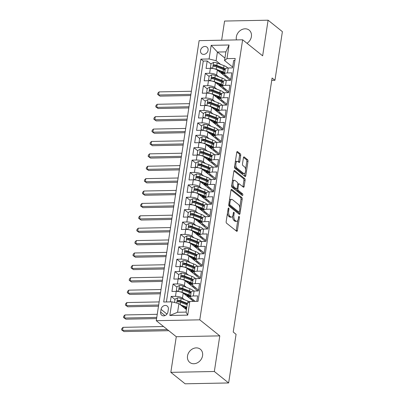 <?xml version="1.0" encoding="UTF-8"?>
<svg xmlns="http://www.w3.org/2000/svg" width="404" height="404" viewBox="0 0 404 404"><rect width="100%" height="100%" fill="white"/><g stroke="black" fill="none" stroke-linecap="round" stroke-linejoin="round"><path stroke-width="0.61" d="M228.674 208.055A0.909 0.414 88.9 0 0 228.528 207.999A0.909 0.414 88.9 0 0 228.154 208.59L226.174 221.518A1.298 0.591 88.9 0 0 226.548 223.18L236.653 231.275A1.298 0.591 88.9 0 0 236.865 231.356A1.298 0.591 88.9 0 0 237.401 230.512L239.375 217.584A0.909 0.414 88.9 0 0 239.112 216.423A0.909 0.414 88.9 0 0 238.966 216.362A0.909 0.414 88.9 0 0 238.592 216.958L238.335 218.63A4.151 1.889 88.9 0 1 236.623 221.341A4.151 1.889 88.9 0 1 235.946 221.084L235.103 220.407A4.151 1.889 88.9 0 1 233.901 215.079L234.158 213.403A0.909 0.414 88.9 0 0 233.896 212.236A0.909 0.414 88.9 0 0 233.749 212.181A0.909 0.414 88.9 0 0 233.371 212.777L233.118 214.448A4.151 1.889 88.9 0 1 231.401 217.16A4.151 1.889 88.9 0 1 230.724 216.903L229.881 216.226A4.151 1.889 88.9 0 1 228.684 210.893L228.937 209.222A0.909 0.414 88.9 0 0 228.674 208.055M246.99 43.284A8.459 7.04 -51.3 0 0 251.399 36.587A8.459 7.04 -51.3 0 0 249.162 30.133A8.459 7.04 -51.3 0 0 241.461 29.775A8.459 7.04 -51.3 0 0 236.345 36.88A8.459 7.04 -51.3 0 0 236.456 39.91M187.522 355.959A8.459 7.04 -51.3 0 0 189.759 362.413A8.459 7.04 -51.3 0 0 197.46 362.772A8.459 7.04 -51.3 0 0 202.576 355.666A8.459 7.04 -51.3 0 0 200.333 349.213A8.459 7.04 -51.3 0 0 192.632 348.854A8.459 7.04 -51.3 0 0 187.522 355.959M200.541 50.495A4.227 3.52 -51.3 0 0 201.662 53.722A4.227 3.52 -51.3 0 0 205.515 53.899A4.227 3.52 -51.3 0 0 208.07 50.349A4.227 3.52 -51.3 0 0 206.949 47.122A4.227 3.52 -51.3 0 0 203.101 46.94A4.227 3.52 -51.3 0 0 200.541 50.495M240.713 155.54A1.298 0.591 88.9 0 0 240.34 153.874L237.502 151.601A1.298 0.591 88.9 0 0 237.294 151.52A1.298 0.591 88.9 0 0 236.754 152.369L234.562 166.721A1.298 0.591 88.9 0 0 234.936 168.387L245.036 176.482A1.298 0.591 88.9 0 0 245.248 176.563A1.298 0.591 88.9 0 0 245.784 175.715L247.98 161.363A1.298 0.591 88.9 0 0 247.607 159.696L244.183 156.954A1.298 0.591 88.9 0 0 243.971 156.873A1.298 0.591 88.9 0 0 243.435 157.722L242.496 163.862A1.298 0.591 88.9 0 0 242.87 165.529L244.566 166.887A3.469 1.581 88.9 0 1 245.637 170.741A3.469 1.581 88.9 0 1 244.137 173.614A3.469 1.581 88.9 0 1 243.572 173.397L236.921 168.069A3.469 1.581 88.9 0 1 235.855 164.216A3.469 1.581 88.9 0 1 237.35 161.347A3.469 1.581 88.9 0 1 237.916 161.56L239.027 162.448A1.298 0.591 88.9 0 0 239.239 162.529A1.298 0.591 88.9 0 0 239.774 161.681L240.713 155.54L239.537 155.56A1.298 0.591 88.9 0 0 239.163 153.899L236.835 152.03M262.645 55.828L268.094 20.2L282.391 31.653L274.947 80.29L272.089 77.997L233.214 332.022L236.072 334.315L228.634 382.952L214.337 371.498L219.791 335.87L199.778 319.837L242.632 39.789L262.645 55.828M231.714 189.431A1.298 0.591 88.9 0 0 231.502 189.35A1.298 0.591 88.9 0 0 230.967 190.198L228.77 204.55A1.298 0.591 88.9 0 0 229.149 206.217L239.249 214.307A1.298 0.591 88.9 0 0 239.461 214.388A1.298 0.591 88.9 0 0 239.996 213.544L242.193 199.192A1.298 0.591 88.9 0 0 241.819 197.526L231.714 189.431L231.295 189.436M231.664 185.633L233.86 171.281A1.298 0.591 88.9 0 1 234.396 170.438A1.298 0.591 88.9 0 1 234.608 170.518L244.713 178.608A1.298 0.591 88.9 0 1 245.087 180.275L244.147 186.421A1.298 0.591 88.9 0 1 243.612 187.264A1.298 0.591 88.9 0 1 243.4 187.183L239.304 183.901A1.298 0.591 88.9 0 0 239.092 183.82A1.298 0.591 88.9 0 0 238.557 184.668L237.931 188.744A1.298 0.591 88.9 0 0 238.304 190.41L242.572 193.829A0.909 0.414 88.9 0 1 242.849 194.834A0.909 0.414 88.9 0 1 242.461 195.587A0.909 0.414 88.9 0 1 242.309 195.531L232.042 187.299A1.298 0.591 88.9 0 1 231.664 185.633M211.009 64.034L207.202 60.984L206.065 68.417L210.358 68.337L209.6 73.291A5.287 1.672 8.7 0 1 216.589 75.033L218.741 76.76M209.115 76.427L205.308 73.377L204.166 80.81L208.459 80.724L207.701 85.683A5.287 1.672 8.7 0 1 214.696 87.426L216.847 89.148M207.217 88.819L203.409 85.769L202.273 93.203L206.565 93.117L205.808 98.076A5.287 1.672 8.7 0 1 212.797 99.813L214.953 101.54M205.323 101.207L201.515 98.157L200.379 105.596L204.671 105.51L203.909 110.464A5.287 1.672 8.7 0 1 210.903 112.206L213.054 113.933M203.424 113.6L199.616 110.55L198.48 117.983L202.773 117.902L202.015 122.856A5.287 1.672 8.7 0 1 209.004 124.599L211.161 126.326M201.53 125.992L197.723 122.942L196.586 130.376L200.879 130.29L200.116 135.249A5.287 1.672 8.7 0 1 207.111 136.991L209.262 138.713M199.632 138.385L195.824 135.335L194.688 142.769L198.98 142.683L198.223 147.642A5.287 1.672 8.7 0 1 205.212 149.379L207.368 151.106M197.738 150.773L193.93 147.723L192.794 155.161L197.086 155.075L196.324 160.029A5.287 1.672 8.7 0 1 203.318 161.772L205.469 163.499M195.839 163.166L192.031 160.115L190.895 167.549L195.188 167.468L194.43 172.422A5.287 1.672 8.7 0 1 201.419 174.164L203.576 175.892M193.945 175.558L190.138 172.508L189.001 179.942L193.294 179.856L192.531 184.815A5.287 1.672 8.7 0 1 199.526 186.557L201.677 188.279M192.046 187.951L188.239 184.901L187.102 192.334L191.395 192.248L190.637 197.208A5.287 1.672 8.7 0 1 197.627 198.945L199.783 200.672M190.153 200.339L186.345 197.288L185.209 204.727L189.501 204.641L188.744 209.595A5.287 1.672 8.7 0 1 195.733 211.337L197.884 213.065M188.254 212.731L184.451 209.681L183.31 217.115L187.602 217.034L186.845 221.988A5.287 1.672 8.7 0 1 193.834 223.73L195.991 225.457M186.36 225.124L182.552 222.074L181.416 229.507L185.709 229.422L184.951 234.381A5.287 1.672 8.7 0 1 191.94 236.123L194.092 237.845M184.461 237.517L180.659 234.466L179.517 241.9L183.81 241.814L183.052 246.773A5.287 1.672 8.7 0 1 190.042 248.511L192.198 250.238M182.568 249.904L178.76 246.854L177.624 254.293L181.916 254.207L181.159 259.161A5.287 1.672 8.7 0 1 188.148 260.903L190.299 262.63M180.669 262.297L176.866 259.247L175.725 266.68L180.017 266.6L179.26 271.554A5.287 1.672 8.7 0 1 186.254 273.296L188.405 275.023M178.775 274.69L174.967 271.639L173.831 279.073L178.124 278.992L177.366 283.946A5.287 1.672 8.7 0 1 184.355 285.689L186.507 287.411M176.876 287.082L173.074 284.032L171.932 291.466L176.225 291.38A5.287 1.672 8.7 0 1 183.219 293.122L193.582 301.424M196.804 301.364L197.637 295.905L193.344 295.991A5.287 1.672 8.7 0 0 190.405 297.021A5.287 1.672 8.7 0 0 190.925 297.915L195.268 301.394M190.405 297.021L191.163 292.067A5.287 1.672 8.7 0 1 194.102 291.031L198.394 290.951L199.531 283.512L195.238 283.598A5.287 1.672 8.7 0 0 192.304 284.633A5.287 1.672 8.7 0 0 192.824 285.522L198.526 290.092M192.304 284.633L193.061 279.674A5.287 1.672 -171.3 0 1 196.001 278.639L200.293 278.558L201.429 271.124L197.137 271.205A5.287 1.672 8.7 0 0 194.198 272.24A5.287 1.672 8.7 0 0 194.718 273.129L200.424 277.7M194.198 272.24L194.955 267.281A5.287 1.672 -171.3 0 1 197.894 266.251L202.187 266.165L203.323 258.732L199.031 258.812A5.287 1.672 8.7 0 0 196.097 259.848A5.287 1.672 8.7 0 0 196.617 260.742L202.318 265.307M196.097 259.848L196.854 254.894A5.287 1.672 -171.3 0 1 199.793 253.858L204.086 253.773L205.222 246.339L200.929 246.425A5.287 1.672 8.7 0 0 197.99 247.455A5.287 1.672 8.7 0 0 198.51 248.349L204.217 252.919M197.99 247.455L198.748 242.501A5.287 1.672 -171.3 0 1 201.687 241.466L205.979 241.385L207.116 233.946L202.823 234.032A5.287 1.672 8.7 0 0 199.889 235.067A5.287 1.672 8.7 0 0 200.409 235.956L206.111 240.526M199.889 235.067L200.647 230.108A5.287 1.672 -171.3 0 1 203.586 229.073L207.878 228.992L209.014 221.559L204.722 221.639A5.287 1.672 8.7 0 0 201.783 222.675A5.287 1.672 8.7 0 0 202.303 223.564L208.004 228.134M201.783 222.675L202.54 217.716A5.287 1.672 -171.3 0 1 205.479 216.685L209.772 216.6L210.908 209.166L206.616 209.247A5.287 1.672 8.7 0 0 203.682 210.282A5.287 1.672 8.7 0 0 204.202 211.176L209.903 215.741M203.682 210.282L204.439 205.328A5.287 1.672 -171.3 0 1 207.373 204.293L211.666 204.207L212.807 196.773L208.514 196.859A5.287 1.672 8.7 0 0 205.575 197.889A5.287 1.672 8.7 0 0 206.096 198.783L211.797 203.353M205.575 197.889L206.333 192.935A5.287 1.672 -171.3 0 1 209.272 191.9L213.564 191.819L214.701 184.381L210.408 184.466A5.287 1.672 8.7 0 0 207.474 185.502A5.287 1.672 8.7 0 0 207.994 186.39L213.696 190.961M207.474 185.502L208.232 180.543A5.287 1.672 -171.3 0 1 211.166 179.507L215.458 179.427L216.6 171.993L212.307 172.074A5.287 1.672 8.7 0 0 209.368 173.109A5.287 1.672 8.7 0 0 209.888 173.998L215.59 178.568M209.368 173.109L210.125 168.15A5.287 1.672 -171.3 0 1 213.065 167.12L217.357 167.034L218.493 159.6L214.201 159.681A5.287 1.672 8.7 0 0 211.262 160.716A5.287 1.672 8.7 0 0 211.787 161.605L217.488 166.175M211.262 160.716L212.024 155.762A5.287 1.672 -171.3 0 1 214.958 154.727L219.251 154.641L220.392 147.208L216.1 147.293A5.287 1.672 8.7 0 0 213.161 148.324A5.287 1.672 8.7 0 0 213.681 149.217L219.382 153.788M213.161 148.324L213.918 143.369A5.287 1.672 -171.3 0 1 216.857 142.334L221.15 142.253L222.286 134.815L217.993 134.901A5.287 1.672 8.7 0 0 215.054 135.936A5.287 1.672 8.7 0 0 215.574 136.825L221.281 141.395M215.054 135.936L215.817 130.977A5.287 1.672 -171.3 0 1 218.751 129.942L223.043 129.861L224.185 122.427L219.892 122.508A5.287 1.672 8.7 0 0 216.953 123.543A5.287 1.672 8.7 0 0 217.473 124.432L223.175 129.002M216.953 123.543L217.711 118.584A5.287 1.672 -171.3 0 1 220.65 117.554L224.942 117.468L226.078 110.034L221.786 110.115A5.287 1.672 8.7 0 0 218.847 111.15A5.287 1.672 8.7 0 0 219.367 112.039L225.073 116.61M218.847 111.15L219.609 106.196A5.287 1.672 -171.3 0 1 222.543 105.161L226.836 105.075L227.977 97.642L223.685 97.728A5.287 1.672 8.7 0 0 220.746 98.758A5.287 1.672 8.7 0 0 221.266 99.652L226.967 104.222M220.746 98.758L221.503 93.804A5.287 1.672 -171.3 0 1 224.442 92.768L228.735 92.688L229.871 85.249L225.578 85.335A5.287 1.672 8.7 0 0 222.639 86.37A5.287 1.672 8.7 0 0 223.159 87.259L228.866 91.829M222.639 86.37L223.402 81.411A5.287 1.672 -171.3 0 1 226.336 80.376L230.628 80.295L231.77 72.861L227.477 72.942A5.287 1.672 8.7 0 0 224.538 73.977A5.287 1.672 8.7 0 0 225.058 74.866L230.76 79.437M210.358 68.337A5.287 1.672 -171.3 0 1 217.347 70.074L230.113 80.305M208.459 80.724A5.287 1.672 -171.3 0 1 215.453 82.467L228.215 92.698M206.565 93.117A5.287 1.672 -171.3 0 1 213.554 94.859L226.321 105.085M204.671 105.51A5.287 1.672 -171.3 0 1 211.661 107.252L224.422 117.478M202.773 117.902A5.287 1.672 -171.3 0 1 209.762 119.64L222.528 129.871M200.879 130.29A5.287 1.672 -171.3 0 1 207.868 132.032L220.629 142.264M198.98 142.683A5.287 1.672 -171.3 0 1 205.969 144.425L218.736 154.651M197.086 155.075A5.287 1.672 -171.3 0 1 204.076 156.818L216.842 167.044M195.188 167.468A5.287 1.672 -171.3 0 1 202.182 169.205L214.943 179.437M193.294 179.856A5.287 1.672 -171.3 0 1 200.283 181.598L213.049 191.829M191.395 192.248A5.287 1.672 -171.3 0 1 198.389 193.991L211.151 204.217M189.501 204.641A5.287 1.672 -171.3 0 1 196.49 206.383L209.257 216.61M187.602 217.034A5.287 1.672 -171.3 0 1 194.597 218.771L207.358 229.002M185.709 229.422A5.287 1.672 -171.3 0 1 192.698 231.164L205.464 241.395M183.81 241.814A5.287 1.672 -171.3 0 1 190.804 243.556L203.566 253.783M181.916 254.207A5.287 1.672 -171.3 0 1 188.905 255.949L201.672 266.175M180.017 266.6A5.287 1.672 -171.3 0 1 187.012 268.337L199.773 278.568M178.124 278.992A5.287 1.672 -171.3 0 1 185.113 280.729L197.879 290.961M167.923 311.933L168.342 309.206A4.096 3.409 -51.3 0 0 167.256 306.081A4.096 3.409 -51.3 0 0 163.524 305.909A4.096 3.409 -51.3 0 0 161.05 309.348L160.63 312.075A4.096 3.409 -51.3 0 0 161.716 315.201A4.096 3.409 -51.3 0 0 165.448 315.378A4.096 3.409 -51.3 0 0 167.923 311.933M199.778 319.837L156.267 320.685L199.121 40.637L242.632 39.789M207.202 60.984L203.262 61.06L200.864 59.136L163.696 302.01L171.927 301.849L178.922 303.591L186.441 309.615M200.864 59.136L209.095 58.974L211.181 45.344L229.058 44.995L226.967 58.625L235.204 58.469L198.036 301.339L189.804 301.5L187.719 315.13L169.842 315.479L171.927 301.849M174.982 299.47L171.175 296.42L175.467 296.339A5.287 1.672 8.7 0 1 182.462 298.076L184.613 299.803M234.901 60.443L233.663 60.469L232.527 67.902L228.235 67.988A5.287 1.672 -171.3 0 0 225.296 69.018L224.538 73.977M173.074 284.032L177.366 283.946M174.967 271.639L179.26 271.554M176.866 259.247L181.159 259.161M178.76 246.854L183.052 246.773M180.659 234.466L184.951 234.381M182.552 222.074L186.845 221.988M184.451 209.681L188.744 209.595M186.345 197.288L190.637 197.208M188.239 184.901L192.531 184.815M190.138 172.508L194.43 172.422M192.031 160.115L196.324 160.029M193.93 147.723L198.223 147.642M195.824 135.335L200.116 135.249M197.723 122.942L202.015 122.856M199.616 110.55L203.909 110.464M201.515 98.157L205.808 98.076M203.409 85.769L207.701 85.683M205.308 73.377L209.6 73.291M203.262 61.06L166.403 301.955M171.175 296.42L170.342 301.879M224.932 58.07L217.413 52.045L216.084 60.716L220.64 64.367M178.922 303.591L177.593 312.262L186.062 312.1L187.385 303.424L189.804 301.5M219.791 335.87L176.275 336.719L170.826 372.347L214.337 371.498M170.826 372.347L185.118 383.8L228.634 382.952M268.094 20.2L224.584 21.048L221.65 40.198M176.275 336.719L156.267 320.685M271.725 80.351L274.947 80.29M232.659 67.044L224.553 60.55L225.881 51.879L217.413 52.045L211.181 45.344M185.835 309.131L185.901 308.701M193.006 300.965L193.193 299.728M187.729 296.738L187.794 296.309M189.627 284.345L189.693 283.916M194.9 288.572L195.092 287.34M191.521 271.953L191.587 271.523M196.798 276.179L196.985 274.947M193.42 259.565L193.486 259.136M198.692 263.792L198.884 262.555M195.314 247.172L195.379 246.743M200.591 251.399L200.778 250.162M197.213 234.78L197.278 234.35M202.485 239.006L202.672 237.774M199.106 222.387L199.172 221.958M204.384 226.614L204.57 225.382M201.005 209.999L201.071 209.57M206.277 214.226L206.464 212.989M202.899 197.607L202.965 197.177M208.176 201.833L208.363 200.596M204.798 185.214L204.863 184.785M210.07 189.441L210.257 188.208M206.691 172.821L206.757 172.392M211.964 177.048L212.156 175.816M208.585 160.433L208.651 160.004M213.862 164.66L214.049 163.423M210.484 148.041L210.55 147.612M215.756 152.268L215.948 151.03M212.378 135.648L212.443 135.219M217.655 139.875L217.842 138.643M214.277 123.255L214.342 122.826M219.549 127.482L219.741 126.25M216.17 110.868L216.236 110.438M221.448 115.095L221.634 113.857M218.069 98.475L218.135 98.046M223.341 102.702L223.533 101.465M219.963 86.082L220.029 85.653M225.24 90.309L225.427 89.077M226.967 58.625L224.553 60.55M216.084 60.716L209.095 58.974M221.862 73.69L221.927 73.26M227.134 77.916L227.326 76.684M177.593 312.262L169.842 315.479M186.062 312.1L187.719 315.13M229.058 44.995L225.881 51.879M227.457 213.14A4.151 1.889 88.9 0 0 228.704 216.251L229.881 216.226M231.401 217.16L230.224 217.18A4.151 1.889 88.9 0 1 229.548 216.923L228.704 216.251M232.633 216.089A4.151 1.889 88.9 0 0 233.926 220.433L235.103 220.407M236.623 221.341L235.446 221.362A4.151 1.889 88.9 0 1 234.769 221.104L233.926 220.433M236.143 230.871A1.298 0.591 88.9 0 0 236.224 230.532L237.769 220.438M239.734 207.59L241.016 199.212A1.298 0.591 88.9 0 0 240.643 197.546L231.048 189.86M238.739 213.903A1.298 0.591 88.9 0 0 238.82 213.564L239.032 212.166A0.909 0.414 88.9 0 0 239.415 211.575L239.683 209.812A4.151 1.889 88.9 0 0 238.486 204.48L232.421 199.621A4.151 1.889 88.9 0 0 231.744 199.364A4.151 1.889 88.9 0 0 230.033 202.076L229.76 203.838A0.909 0.414 88.9 0 0 230.022 205.005L238.89 212.11A0.909 0.414 88.9 0 0 239.042 212.166L237.865 212.191A0.909 0.414 88.9 0 0 238.012 212.13M228.74 204.904A0.909 0.414 88.9 0 0 228.851 205.03L230.022 205.005M237.865 212.191A0.909 0.414 88.9 0 1 237.714 212.135L228.851 205.03M231.744 199.364L230.573 199.389A4.151 1.889 88.9 0 0 229.422 200.293M233.941 170.948L243.536 178.634L244.713 178.608M242.89 186.779A1.298 0.591 88.9 0 0 242.971 186.441L243.91 180.3A1.298 0.591 88.9 0 0 243.536 178.634M239.092 183.82L237.916 183.845A1.298 0.591 88.9 0 0 237.789 183.876M236.734 188.931A1.298 0.591 88.9 0 0 237.133 190.43L241.395 193.849L242.572 193.829M241.658 195.011A0.909 0.414 88.9 0 0 241.395 193.849M235.052 180.497A3.469 1.581 88.9 0 0 234.487 180.28A3.469 1.581 88.9 0 0 232.987 183.153A3.469 1.581 88.9 0 0 234.057 187.002L236.401 188.88A1.298 0.591 88.9 0 0 236.608 188.961A1.298 0.591 88.9 0 0 237.148 188.113L237.769 184.042A1.298 0.591 88.9 0 0 237.395 182.376L235.052 180.497M234.487 180.28L233.31 180.305A3.469 1.581 88.9 0 0 232.371 181.022M231.84 184.487A3.469 1.581 88.9 0 0 232.881 187.027L234.057 187.002M236.608 188.961L235.436 188.986A1.298 0.591 88.9 0 1 235.224 188.905L232.881 187.027M238.517 162.039A1.298 0.591 88.9 0 0 238.597 161.706L239.537 155.56M237.35 161.347L236.173 161.368A3.469 1.581 88.9 0 0 235.279 162.014M234.719 165.665A3.469 1.581 88.9 0 0 235.744 168.089L236.921 168.069M244.137 173.614L242.961 173.634A3.469 1.581 88.9 0 1 242.395 173.417L235.744 168.089M245.592 169.311L246.804 161.388A1.298 0.591 88.9 0 0 246.43 159.721L243.516 157.383M244.531 176.073A1.298 0.591 88.9 0 0 244.607 175.74L245.031 172.963M181.987 306.045L186.022 307.596A8.388 2.651 8.7 0 1 186.709 307.878M180.33 304.717L186.81 307.207M174.518 302.495L175.033 299.137L177.573 297.854A3.5 1.106 8.7 0 1 181.133 298.47L188.001 301.106A10.11 3.197 8.7 0 1 189.481 301.758M186.582 308.671A10.11 3.197 -171.3 0 1 186.082 308.691A2.444 0.773 -171.3 0 0 185.38 308.767M184.608 308.146A4.161 1.318 8.7 0 1 185.315 308.095L185.426 307.368M178.038 301.813L178.992 300.904A1.783 0.566 8.7 0 1 179.745 301.116L186.608 303.752A8.388 2.651 8.7 0 1 187.294 304.035M186.688 308.005A8.388 2.651 8.7 0 1 185.315 308.095M187.441 303.384L180.775 300.823A3.5 1.106 -171.3 0 0 178.169 300.248C177.093 300.682 177.018 301.182 177.942 301.732A3.5 1.106 8.7 0 1 180.548 302.308L187.168 304.853M177.513 301.571L177.942 301.732M163.569 326.538L123.043 327.331L122.569 330.427L123.998 331.573L168.761 330.699M167.332 329.553L122.569 330.427L121.609 329.871L121.801 328.634L123.043 327.331M123.998 331.573L121.609 329.871M179.573 291.708A3.5 1.106 8.7 0 1 182.083 292.274L188.951 294.91A10.11 3.197 8.7 0 1 190.617 295.657M183.881 293.652L187.916 295.203A8.388 2.651 8.7 0 1 190.471 296.602M191.127 298.071A8.388 2.651 8.7 0 1 190.35 298.834M192.304 299.016A10.11 3.197 8.7 0 1 191.249 299.556M177.8 291.446L176.361 290.466L176.932 286.749L179.472 285.461A3.5 1.106 8.7 0 1 183.032 286.077L189.895 288.714A10.11 3.197 8.7 0 1 193.567 291.057M191.052 292.754A8.388 2.651 8.7 0 1 190.355 292.996M176.361 290.466L178.214 291.486M189.87 296.157A10.11 3.197 -171.3 0 1 187.976 296.299A2.444 0.773 -171.3 0 0 187.279 296.374M186.502 295.753A4.161 1.318 8.7 0 1 187.209 295.708L187.32 294.976M191.254 291.845A10.11 3.197 -171.3 0 0 189.537 291.067L182.674 288.431A3.5 1.106 -171.3 0 0 180.063 287.855C178.987 288.294 178.911 288.789 179.836 289.345A3.5 1.106 8.7 0 1 182.446 289.921L189.309 292.557A10.11 3.197 8.7 0 1 190.976 293.304M188.203 297.117A8.388 2.651 -171.3 0 0 190.466 296.597M179.937 289.421L180.886 288.517A1.783 0.566 8.7 0 1 181.638 288.724L188.506 291.36A8.388 2.651 8.7 0 1 191.057 292.759M188.814 295.582A8.388 2.651 8.7 0 1 187.209 295.708M179.406 289.178L179.836 289.345M157.242 314.307L124.942 314.938L124.467 318.034L125.897 319.18L156.59 318.579M156.767 317.403L124.467 318.034L123.508 317.478L123.7 316.241L124.942 314.938M125.897 319.18L123.508 317.478M181.467 279.315A3.5 1.106 8.7 0 1 183.982 279.881L190.845 282.517A10.11 3.197 8.7 0 1 192.511 283.27M185.779 281.265L189.814 282.81A8.388 2.651 8.7 0 1 192.365 284.209A8.388 2.651 -171.3 0 1 190.097 284.724M193.021 285.684A8.388 2.651 8.7 0 1 192.243 286.446M194.198 286.623A10.11 3.197 8.7 0 1 193.142 287.168M179.694 279.053L178.255 278.073L178.826 274.356L181.366 273.069A3.5 1.106 8.7 0 1 184.926 273.685L191.794 276.321A10.11 3.197 8.7 0 1 195.465 278.664M181.83 277.028L182.785 276.124A1.783 0.566 8.7 0 1 183.537 276.336L190.4 278.972A8.388 2.651 8.7 0 1 192.955 280.371A8.388 2.651 8.7 0 1 192.254 280.603M178.255 278.073L180.113 279.098M191.769 283.77A10.11 3.197 -171.3 0 1 189.875 283.911A2.444 0.773 -171.3 0 0 189.173 283.987M188.4 283.366A4.161 1.318 8.7 0 1 189.107 283.315L189.218 282.583M193.147 279.452A10.11 3.197 -171.3 0 0 191.43 278.674L184.567 276.038A3.5 1.106 -171.3 0 0 181.962 275.462C180.886 275.902 180.81 276.397 181.734 276.952A3.5 1.106 8.7 0 1 184.34 277.528L191.203 280.164A10.11 3.197 8.7 0 1 192.87 280.911M190.708 283.194A8.388 2.651 8.7 0 1 189.107 283.315M181.305 276.785L181.734 276.952M159.141 301.914L126.836 302.546L126.361 305.641L127.79 306.788L158.484 306.192M158.666 305.015L126.361 305.641L125.402 305.086L125.593 303.848L126.836 302.546M127.79 306.788L125.402 305.086M183.366 266.923A3.5 1.106 8.7 0 1 185.875 267.488L192.738 270.125A10.11 3.197 8.7 0 1 194.41 270.877M187.673 268.872L191.708 270.422A8.388 2.651 8.7 0 1 194.263 271.816M194.92 273.291A8.388 2.651 8.7 0 1 194.142 274.053M196.097 274.23A10.11 3.197 8.7 0 1 195.041 274.776M181.593 266.66L180.154 265.68L180.724 261.964L183.264 260.681A3.5 1.106 8.7 0 1 186.825 261.292L193.688 263.933A10.11 3.197 8.7 0 1 197.359 266.271M183.729 264.64L184.678 263.731A1.783 0.566 8.7 0 1 185.431 263.943L192.294 266.579A8.388 2.651 8.7 0 1 194.849 267.978A8.388 2.651 8.7 0 1 194.147 268.216M180.154 265.68L182.007 266.706M193.662 271.377A10.11 3.197 -171.3 0 1 191.769 271.518A2.444 0.773 -171.3 0 0 191.072 271.594M190.294 270.973A4.161 1.318 8.7 0 1 191.001 270.922L191.112 270.19M195.041 267.059A10.11 3.197 -171.3 0 0 193.329 266.286L186.466 263.65A3.5 1.106 -171.3 0 0 183.855 263.075C182.78 263.509 182.704 264.004 183.628 264.559A3.5 1.106 8.7 0 1 186.234 265.135L193.102 267.771A10.11 3.197 8.7 0 1 194.768 268.524M191.996 272.331A8.388 2.651 -171.3 0 0 194.258 271.816M192.607 270.801A8.388 2.651 8.7 0 1 191.001 270.922M183.199 264.398L183.628 264.559M161.034 289.527L128.73 290.153L128.26 293.254L129.689 294.4L160.378 293.799M160.56 292.622L128.26 293.254L127.3 292.698L127.487 291.456L128.73 290.153M129.689 294.4L127.3 292.698M185.259 254.53A3.5 1.106 8.7 0 1 187.774 255.101L194.637 257.737A10.11 3.197 8.7 0 1 196.304 258.484M189.572 256.479L193.607 258.03A8.388 2.651 8.7 0 1 196.157 259.429M196.814 260.898A8.388 2.651 8.7 0 1 196.036 261.661M197.99 261.843A10.11 3.197 8.7 0 1 196.935 262.383M183.487 254.268L182.047 253.288L182.618 249.571L185.158 248.288A3.5 1.106 8.7 0 1 188.719 248.904L195.587 251.541A10.11 3.197 8.7 0 1 199.258 253.884M185.623 252.248L186.577 251.339A1.783 0.566 8.7 0 1 187.33 251.551L194.193 254.187A8.388 2.651 8.7 0 1 196.748 255.586A8.388 2.651 8.7 0 1 196.046 255.823M182.047 253.288L183.906 254.313M195.561 258.984A10.11 3.197 -171.3 0 1 193.667 259.126A2.444 0.773 -171.3 0 0 192.966 259.201M192.193 258.58A4.161 1.318 8.7 0 1 192.9 258.53L193.011 257.803M196.94 254.666A10.11 3.197 -171.3 0 0 195.223 253.894L188.36 251.258A3.5 1.106 -171.3 0 0 185.754 250.682C184.678 251.116 184.603 251.616 185.527 252.167A3.5 1.106 8.7 0 1 188.133 252.742L194.996 255.379A10.11 3.197 8.7 0 1 196.662 256.131M193.89 259.944A8.388 2.651 -171.3 0 0 196.152 259.424M194.501 258.409A8.388 2.651 8.7 0 1 192.9 258.53M185.093 252.005L185.527 252.167M162.928 277.134L130.628 277.765L130.154 280.861L131.583 282.007L162.277 281.406M162.458 280.23L130.154 280.861L129.194 280.305L129.386 279.068L130.628 277.765M131.583 282.007L129.194 280.305M187.158 242.142A3.5 1.106 8.7 0 1 189.668 242.708L196.531 245.344A10.11 3.197 8.7 0 1 198.197 246.092M191.466 244.087L195.501 245.637A8.388 2.651 8.7 0 1 198.056 247.036M198.712 248.505A8.388 2.651 8.7 0 1 197.935 249.268M199.889 249.45A10.11 3.197 8.7 0 1 198.834 249.99M185.386 241.88L183.946 240.9L184.517 237.183L187.057 235.896A3.5 1.106 8.7 0 1 190.617 236.512L197.48 239.148A10.11 3.197 8.7 0 1 201.152 241.491M187.522 239.855L188.471 238.951A1.783 0.566 8.7 0 1 189.224 239.158L196.086 241.794A8.388 2.651 8.7 0 1 198.642 243.193A8.388 2.651 8.7 0 1 197.94 243.43M183.946 240.9L185.8 241.92M197.455 246.591A10.11 3.197 -171.3 0 1 195.561 246.733A2.444 0.773 -171.3 0 0 194.864 246.809M194.087 246.188A4.161 1.318 8.7 0 1 194.794 246.142L194.905 245.41M198.834 242.279A10.11 3.197 -171.3 0 0 197.122 241.501L190.254 238.865A3.5 1.106 -171.3 0 0 187.648 238.289C186.572 238.729 186.496 239.224 187.421 239.779A3.5 1.106 8.7 0 1 190.026 240.355L196.894 242.991A10.11 3.197 8.7 0 1 198.561 243.738M195.788 247.551A8.388 2.651 -171.3 0 0 198.051 247.031M196.4 246.016A8.388 2.651 8.7 0 1 194.794 246.142M186.991 239.612L187.421 239.779M164.827 264.741L132.522 265.372L132.052 268.468L133.482 269.614L164.17 269.014M164.352 267.837L132.052 268.468L131.093 267.913L131.28 266.675L132.522 265.372M133.482 269.614L131.093 267.913M189.052 229.75A3.5 1.106 8.7 0 1 191.567 230.315L198.43 232.951A10.11 3.197 8.7 0 1 200.096 233.699M193.364 231.699L197.399 233.244A8.388 2.651 8.7 0 1 199.95 234.643A8.388 2.651 -171.3 0 1 197.682 235.158M200.606 236.118A8.388 2.651 8.7 0 1 199.828 236.88M201.783 237.057A10.11 3.197 8.7 0 1 200.727 237.602M187.279 229.487L185.84 228.507L186.411 224.791L188.951 223.503A3.5 1.106 8.7 0 1 192.511 224.119L199.379 226.755A10.11 3.197 8.7 0 1 203.05 229.098M189.415 227.462L190.37 226.558A1.783 0.566 8.7 0 1 191.122 226.77L197.985 229.406A8.388 2.651 8.7 0 1 200.541 230.805A8.388 2.651 8.7 0 1 199.839 231.037M185.84 228.507L187.698 229.533M199.354 234.204A10.11 3.197 -171.3 0 1 197.46 234.345A2.444 0.773 -171.3 0 0 196.758 234.421M195.985 233.8A4.161 1.318 8.7 0 1 196.692 233.749L196.804 233.017M200.732 229.886A10.11 3.197 -171.3 0 0 199.015 229.108L192.153 226.472A3.5 1.106 -171.3 0 0 189.547 225.897C188.471 226.336 188.395 226.831 189.319 227.386A3.5 1.106 8.7 0 1 191.925 227.962L198.788 230.598A10.11 3.197 8.7 0 1 200.455 231.346M198.293 233.628A8.388 2.651 8.7 0 1 196.692 233.749M188.885 227.22L189.319 227.386M166.721 252.349L134.421 252.98L133.946 256.075L135.375 257.222L166.069 256.626M166.251 255.449L133.946 256.075L132.987 255.52L133.179 254.283L134.421 252.98M135.375 257.222L132.987 255.52M190.946 217.357A3.5 1.106 8.7 0 1 193.46 217.923L200.323 220.559A10.11 3.197 8.7 0 1 201.99 221.311M195.258 219.306L199.293 220.857A8.388 2.651 8.7 0 1 201.849 222.251A8.388 2.651 -171.3 0 1 199.581 222.766M202.505 223.725A8.388 2.651 8.7 0 1 201.722 224.488M203.677 224.664A10.11 3.197 8.7 0 1 202.626 225.21M189.178 217.094L187.739 216.115L188.304 212.398L190.85 211.115A3.5 1.106 8.7 0 1 194.41 211.726L201.273 214.367A10.11 3.197 8.7 0 1 204.944 216.706M191.314 215.074L192.264 214.165A1.783 0.566 8.7 0 1 193.016 214.378L199.879 217.014A8.388 2.651 8.7 0 1 202.434 218.412A8.388 2.651 8.7 0 1 201.732 218.65M187.739 216.115L189.592 217.14M201.248 221.811A10.11 3.197 -171.3 0 1 199.354 221.953A2.444 0.773 -171.3 0 0 198.657 222.028M197.879 221.407A4.161 1.318 8.7 0 1 198.586 221.357L198.697 220.624M202.626 217.493A10.11 3.197 -171.3 0 0 200.914 216.721L194.046 214.085A3.5 1.106 -171.3 0 0 191.44 213.509C190.365 213.943 190.289 214.438 191.213 214.994A3.5 1.106 8.7 0 1 193.819 215.569L200.687 218.205A10.11 3.197 8.7 0 1 202.353 218.958M200.192 221.235A8.388 2.651 8.7 0 1 198.586 221.357M190.784 214.832L191.213 214.994M168.619 239.961L136.315 240.587L135.845 243.688L137.274 244.834L167.963 244.233M168.145 243.056L135.845 243.688L134.886 243.132L135.072 241.89L136.315 240.587M137.274 244.834L134.886 243.132M192.844 204.964A3.5 1.106 8.7 0 1 195.359 205.535L202.222 208.171A10.11 3.197 8.7 0 1 203.889 208.918M197.157 206.914L201.187 208.464A8.388 2.651 8.7 0 1 203.742 209.863A8.388 2.651 -171.3 0 1 201.475 210.378M204.399 211.332A8.388 2.651 8.7 0 1 203.621 212.095M205.575 212.277A10.11 3.197 8.7 0 1 204.52 212.817M191.072 204.702L189.633 203.722L190.203 200.005L192.743 198.723A3.5 1.106 8.7 0 1 196.304 199.339L203.172 201.975A10.11 3.197 8.7 0 1 206.843 204.318M193.208 202.682L194.157 201.773A1.783 0.566 8.7 0 1 194.915 201.985L201.778 204.621A8.388 2.651 8.7 0 1 204.333 206.02A8.388 2.651 8.7 0 1 203.631 206.257M189.633 203.722L191.486 204.747M203.146 209.418A10.11 3.197 -171.3 0 1 201.253 209.56A2.444 0.773 -171.3 0 0 200.551 209.636M199.778 209.014A4.161 1.318 8.7 0 1 200.485 208.964L200.596 208.237M204.525 205.101A10.11 3.197 -171.3 0 0 202.808 204.328L195.945 201.692A3.5 1.106 -171.3 0 0 193.339 201.116C192.264 201.551 192.188 202.05 193.107 202.601A3.5 1.106 8.7 0 1 195.718 203.177L202.581 205.813A10.11 3.197 8.7 0 1 204.247 206.565M202.086 208.843A8.388 2.651 8.7 0 1 200.485 208.964M192.678 202.439L193.107 202.601M170.513 227.568L138.213 228.199L137.739 231.295L139.168 232.441L169.862 231.84M170.044 230.664L137.739 231.295L136.779 230.74L136.971 229.502L138.213 228.199M139.168 232.441L136.779 230.74M194.738 192.572A3.5 1.106 8.7 0 1 197.253 193.142L204.116 195.778A10.11 3.197 8.7 0 1 205.782 196.526M199.051 194.521L203.086 196.071A8.388 2.651 8.7 0 1 205.641 197.47M206.298 198.94A8.388 2.651 8.7 0 1 205.515 199.702M207.469 199.884A10.11 3.197 8.7 0 1 206.419 200.424M192.971 192.314L191.531 191.334L192.097 187.613L194.642 186.33A3.5 1.106 8.7 0 1 198.202 186.946L205.065 189.582A10.11 3.197 8.7 0 1 208.737 191.925M195.107 190.289L196.056 189.385A1.783 0.566 8.7 0 1 196.809 189.592L203.672 192.228A8.388 2.651 8.7 0 1 206.227 193.627A8.388 2.651 8.7 0 1 205.525 193.864M191.531 191.334L193.385 192.355M205.04 197.026A10.11 3.197 -171.3 0 1 203.146 197.167A2.444 0.773 -171.3 0 0 202.449 197.243M201.672 196.622A4.161 1.318 8.7 0 1 202.379 196.576L202.49 195.844M206.419 192.713A10.11 3.197 -171.3 0 0 204.707 191.935L197.839 189.299A3.5 1.106 -171.3 0 0 195.233 188.724C194.157 189.163 194.082 189.658 195.006 190.213A3.5 1.106 8.7 0 1 197.612 190.789L204.48 193.425A10.11 3.197 8.7 0 1 206.146 194.173M203.374 197.985A8.388 2.651 -171.3 0 0 205.636 197.465M203.985 196.45A8.388 2.651 8.7 0 1 202.379 196.576M194.577 190.047L195.006 190.213M172.412 215.175L140.107 215.807L139.632 218.902L141.062 220.049L171.756 219.448M171.937 218.271L139.632 218.902L138.678 218.347L138.865 217.11L140.107 215.807M141.062 220.049L138.678 218.347M196.637 180.184A3.5 1.106 8.7 0 1 199.147 180.75L206.015 183.386A10.11 3.197 8.7 0 1 207.681 184.133M200.945 182.133L204.98 183.679A8.388 2.651 8.7 0 1 207.535 185.077A8.388 2.651 -171.3 0 1 205.267 185.593M208.191 186.552A8.388 2.651 8.7 0 1 207.414 187.315M209.368 187.491A10.11 3.197 8.7 0 1 208.312 188.037M194.864 179.921L193.425 178.942L193.996 175.225L196.536 173.937A3.5 1.106 8.7 0 1 200.096 174.553L206.964 177.189A10.11 3.197 8.7 0 1 210.636 179.533M208.121 181.234A8.388 2.651 8.7 0 1 207.419 181.472M193.425 178.942L195.278 179.962M206.939 184.638A10.11 3.197 -171.3 0 1 205.045 184.779A2.444 0.773 -171.3 0 0 204.343 184.855M203.571 184.234A4.161 1.318 8.7 0 1 204.278 184.184L204.389 183.451M208.318 180.32A10.11 3.197 -171.3 0 0 206.601 179.543L199.738 176.907A3.5 1.106 -171.3 0 0 197.132 176.331C196.056 176.77 195.98 177.265 196.899 177.821A3.5 1.106 8.7 0 1 199.51 178.396L206.373 181.032A10.11 3.197 8.7 0 1 208.04 181.78M197.001 177.896L197.95 176.992A1.783 0.566 8.7 0 1 198.702 177.204L205.57 179.841A8.388 2.651 8.7 0 1 208.126 181.239M205.878 184.062A8.388 2.651 8.7 0 1 204.278 184.184M196.47 177.654L196.899 177.821M174.306 202.783L142.006 203.414L141.531 206.51L142.96 207.656L173.654 207.06M173.831 205.883L141.531 206.51L140.572 205.954L140.764 204.717L142.006 203.414M142.96 207.656L140.572 205.954M198.531 167.791A3.5 1.106 8.7 0 1 201.046 168.357L207.909 170.993A10.11 3.197 8.7 0 1 209.575 171.745M202.843 169.741L206.878 171.291A8.388 2.651 8.7 0 1 209.434 172.685A8.388 2.651 -171.3 0 1 207.166 173.2M210.09 174.159A8.388 2.651 8.7 0 1 209.307 174.922M211.262 175.099A10.11 3.197 8.7 0 1 210.211 175.644M196.763 167.529L195.324 166.549L195.889 162.832L198.435 161.549A3.5 1.106 8.7 0 1 201.995 162.161L208.858 164.797A10.11 3.197 8.7 0 1 212.529 167.14M210.014 168.842A8.388 2.651 8.7 0 1 209.317 169.084M195.324 166.549L197.177 167.574M208.833 172.245A10.11 3.197 -171.3 0 1 206.939 172.387A2.444 0.773 -171.3 0 0 206.242 172.463M205.464 171.841A4.161 1.318 8.7 0 1 206.171 171.791L206.282 171.059M210.211 167.928A10.11 3.197 -171.3 0 0 208.499 167.155L201.631 164.519A3.5 1.106 -171.3 0 0 199.026 163.943C197.95 164.377 197.874 164.872 198.798 165.428A3.5 1.106 8.7 0 1 201.404 166.004L208.272 168.64A10.11 3.197 8.7 0 1 209.939 169.392M198.899 165.509L199.849 164.6A1.783 0.566 8.7 0 1 200.601 164.812L207.464 167.448A8.388 2.651 8.7 0 1 210.019 168.847M207.777 171.67A8.388 2.651 8.7 0 1 206.171 171.791M198.369 165.266L198.798 165.428M176.205 190.395L143.9 191.021L143.425 194.122L144.854 195.268L175.548 194.667M175.73 193.491L143.425 194.122L142.471 193.567L142.657 192.324L143.9 191.021M144.854 195.268L142.471 193.567M200.429 155.399A3.5 1.106 8.7 0 1 202.939 155.969L209.807 158.605A10.11 3.197 8.7 0 1 211.474 159.353M204.737 157.348L208.772 158.898A8.388 2.651 8.7 0 1 211.327 160.297A8.388 2.651 -171.3 0 1 209.06 160.812M211.984 161.767A8.388 2.651 8.7 0 1 211.206 162.529M213.161 162.711A10.11 3.197 8.7 0 1 212.105 163.251M198.657 155.136L197.218 154.156L197.788 150.439L200.328 149.157A3.5 1.106 8.7 0 1 203.889 149.773L210.757 152.409A10.11 3.197 8.7 0 1 214.428 154.752M200.793 153.116L201.742 152.207A1.783 0.566 8.7 0 1 202.495 152.419L209.363 155.055A8.388 2.651 8.7 0 1 211.918 156.454A8.388 2.651 8.7 0 1 211.211 156.691M197.218 154.156L199.071 155.181M210.731 159.853A10.11 3.197 -171.3 0 1 208.838 159.994A2.444 0.773 -171.3 0 0 208.136 160.07M207.363 159.449A4.161 1.318 8.7 0 1 208.07 159.398L208.181 158.671M212.11 155.535A10.11 3.197 -171.3 0 0 210.393 154.762L203.53 152.126A3.5 1.106 -171.3 0 0 200.919 151.55C199.844 151.985 199.768 152.485 200.692 153.035A3.5 1.106 8.7 0 1 203.303 153.611L210.166 156.247A10.11 3.197 8.7 0 1 211.832 156.999M209.671 159.277A8.388 2.651 8.7 0 1 208.07 159.398M200.263 152.874L200.692 153.035M178.098 178.002L145.799 178.634L145.324 181.729L146.753 182.876L177.447 182.275M177.624 181.098L145.324 181.729L144.364 181.174L144.556 179.937L145.799 178.634M146.753 182.876L144.364 181.174M202.323 143.006A3.5 1.106 8.7 0 1 204.838 143.577L211.701 146.213A10.11 3.197 8.7 0 1 213.368 146.96M206.636 144.955L210.671 146.506A8.388 2.651 8.7 0 1 213.226 147.904M213.878 149.374A8.388 2.651 8.7 0 1 213.1 150.137M215.054 150.318A10.11 3.197 8.7 0 1 214.004 150.859M200.556 142.748L199.116 141.769L199.682 138.047L202.227 136.764A3.5 1.106 8.7 0 1 205.787 137.38L212.65 140.016A10.11 3.197 8.7 0 1 216.322 142.359M202.687 140.723L203.641 139.819A1.783 0.566 8.7 0 1 204.394 140.026L211.257 142.662A8.388 2.651 8.7 0 1 213.812 144.061A8.388 2.651 8.7 0 1 213.11 144.299M199.116 141.769L200.97 142.789M212.625 147.46A10.11 3.197 -171.3 0 1 210.731 147.601A2.444 0.773 -171.3 0 0 210.035 147.677M209.257 147.056A4.161 1.318 8.7 0 1 209.964 147.011L210.075 146.278M214.004 143.147A10.11 3.197 -171.3 0 0 212.292 142.37L205.424 139.733A3.5 1.106 -171.3 0 0 202.818 139.158C201.742 139.597 201.667 140.092 202.591 140.648A3.5 1.106 8.7 0 1 205.197 141.223L212.065 143.859A10.11 3.197 8.7 0 1 213.731 144.607M210.954 148.419A8.388 2.651 -171.3 0 0 213.221 147.899M211.57 146.884A8.388 2.651 8.7 0 1 209.964 147.011M202.162 140.481L202.591 140.648M179.997 165.61L147.692 166.241L147.218 169.337L148.647 170.483L179.341 169.882M179.522 168.705L147.218 169.337L146.263 168.781L146.45 167.544L147.692 166.241M148.647 170.483L146.263 168.781M204.222 130.618A3.5 1.106 8.7 0 1 206.732 131.184L213.6 133.82A10.11 3.197 8.7 0 1 215.266 134.567M208.53 132.568L212.565 134.113A8.388 2.651 8.7 0 1 215.12 135.512M215.776 136.986A8.388 2.651 8.7 0 1 214.999 137.749M216.953 137.926A10.11 3.197 8.7 0 1 215.898 138.466M202.449 130.356L201.01 129.376L201.581 125.659L204.121 124.371A3.5 1.106 8.7 0 1 207.681 124.987L214.544 127.624A10.11 3.197 8.7 0 1 218.221 129.967M204.586 128.331L205.535 127.427A1.783 0.566 8.7 0 1 206.287 127.639L213.155 130.275A8.388 2.651 8.7 0 1 215.711 131.674A8.388 2.651 8.7 0 1 215.004 131.906M201.01 129.376L202.864 130.396M214.524 135.072A10.11 3.197 -171.3 0 1 212.625 135.214A2.444 0.773 -171.3 0 0 211.928 135.29M211.156 134.668A4.161 1.318 8.7 0 1 211.863 134.618L211.974 133.886M215.903 130.755A10.11 3.197 -171.3 0 0 214.186 129.977L207.323 127.341A3.5 1.106 -171.3 0 0 204.712 126.765C203.636 127.204 203.56 127.699 204.485 128.255A3.5 1.106 8.7 0 1 207.095 128.831L213.958 131.467A10.11 3.197 8.7 0 1 215.625 132.214M212.852 136.027A8.388 2.651 -171.3 0 0 215.115 135.507M213.463 134.497A8.388 2.651 8.7 0 1 211.863 134.618M204.055 128.088L204.485 128.255M181.891 153.217L149.591 153.848L149.116 156.944L150.546 158.09L181.239 157.494M181.416 156.318L149.116 156.944L148.157 156.388L148.349 155.151L149.591 153.848M150.546 158.09L148.157 156.388M206.116 118.226A3.5 1.106 8.7 0 1 208.631 118.791L215.494 121.427A10.11 3.197 8.7 0 1 217.16 122.18M210.428 120.175L214.463 121.725A8.388 2.651 8.7 0 1 217.019 123.119A8.388 2.651 -171.3 0 1 214.746 123.634M217.67 124.594A8.388 2.651 8.7 0 1 216.892 125.356M218.847 125.533A10.11 3.197 8.7 0 1 217.796 126.078M204.343 117.963L202.909 116.983L203.475 113.266L206.02 111.984A3.5 1.106 8.7 0 1 209.58 112.595L216.443 115.231A10.11 3.197 8.7 0 1 220.114 117.574M206.479 115.943L207.434 115.034A1.783 0.566 8.7 0 1 208.186 115.246L215.049 117.882A8.388 2.651 8.7 0 1 217.605 119.281A8.388 2.651 8.7 0 1 216.903 119.518M202.909 116.983L204.762 118.008M216.418 122.68A10.11 3.197 -171.3 0 1 214.524 122.821A2.444 0.773 -171.3 0 0 213.827 122.897M213.049 122.276A4.161 1.318 8.7 0 1 213.756 122.225L213.868 121.493M217.796 118.362A10.11 3.197 -171.3 0 0 216.084 117.589L209.216 114.953A3.5 1.106 -171.3 0 0 206.611 114.377C205.535 114.812 205.459 115.307 206.383 115.862A3.5 1.106 8.7 0 1 208.989 116.438L215.857 119.074A10.11 3.197 8.7 0 1 217.524 119.826M215.362 122.104A8.388 2.651 8.7 0 1 213.756 122.225M205.954 115.701L206.383 115.862M183.79 140.824L151.485 141.456L151.01 144.556L152.439 145.703L183.133 145.102M183.315 143.925L151.01 144.556L150.056 144.001L150.243 142.758L151.485 141.456M152.439 145.703L150.056 144.001M208.015 105.833A3.5 1.106 8.7 0 1 210.524 106.403L217.392 109.04A10.11 3.197 8.7 0 1 219.059 109.787M212.322 107.782L216.357 109.332A8.388 2.651 8.7 0 1 218.912 110.731A8.388 2.651 -171.3 0 1 216.645 111.246M219.569 112.201A8.388 2.651 8.7 0 1 218.791 112.963M220.746 113.145A10.11 3.197 8.7 0 1 219.69 113.686M206.242 105.57L204.803 104.591L205.373 100.874L207.914 99.591A3.5 1.106 8.7 0 1 211.474 100.207L218.337 102.843A10.11 3.197 8.7 0 1 222.013 105.186M208.378 103.55L209.328 102.641A1.783 0.566 8.7 0 1 210.08 102.853L216.948 105.489A8.388 2.651 8.7 0 1 219.503 106.888A8.388 2.651 8.7 0 1 218.796 107.126M204.803 104.591L206.656 105.616M218.317 110.287A10.11 3.197 -171.3 0 1 216.418 110.428A2.444 0.773 -171.3 0 0 215.721 110.504M214.943 109.883A4.161 1.318 8.7 0 1 215.655 109.832L215.766 109.105M219.695 105.969A10.11 3.197 -171.3 0 0 217.978 105.197L211.115 102.56A3.5 1.106 -171.3 0 0 208.504 101.985C207.429 102.419 207.353 102.919 208.277 103.469A3.5 1.106 8.7 0 1 210.888 104.045L217.751 106.681A10.11 3.197 8.7 0 1 219.417 107.434M217.256 109.711A8.388 2.651 8.7 0 1 215.655 109.832M207.848 103.308L208.277 103.469M185.683 128.437L153.384 129.068L152.909 132.164L154.338 133.31L185.032 132.709M185.209 131.532L152.909 132.164L151.949 131.608L152.141 130.371L153.384 129.068M154.338 133.31L151.949 131.608M209.908 93.44A3.5 1.106 8.7 0 1 212.423 94.011L219.286 96.647A10.11 3.197 8.7 0 1 220.953 97.394M214.221 95.389L218.256 96.94A8.388 2.651 8.7 0 1 220.811 98.339M221.463 99.808A8.388 2.651 8.7 0 1 220.685 100.571M222.639 100.753A10.11 3.197 8.7 0 1 221.589 101.293M208.136 93.183L206.702 92.203L207.267 88.481L209.812 87.198A3.5 1.106 8.7 0 1 213.373 87.814L220.236 90.451A10.11 3.197 8.7 0 1 223.907 92.794M210.272 91.158L211.226 90.254A1.783 0.566 8.7 0 1 211.979 90.461L218.842 93.097A8.388 2.651 8.7 0 1 221.397 94.496A8.388 2.651 8.7 0 1 220.695 94.733M206.702 92.203L208.555 93.223M220.21 97.894A10.11 3.197 -171.3 0 1 218.317 98.036A2.444 0.773 -171.3 0 0 217.62 98.111M216.842 97.49A4.161 1.318 8.7 0 1 217.549 97.445L217.66 96.713M221.589 93.582A10.11 3.197 -171.3 0 0 219.877 92.804L213.009 90.168A3.5 1.106 -171.3 0 0 210.403 89.592C209.328 90.031 209.252 90.526 210.176 91.077A3.5 1.106 8.7 0 1 212.782 91.657L219.645 94.294A10.11 3.197 8.7 0 1 221.316 95.041M218.539 98.854A8.388 2.651 -171.3 0 0 220.806 98.334M219.155 97.319A8.388 2.651 8.7 0 1 217.549 97.445M209.747 90.915L210.176 91.077M187.582 116.044L155.277 116.675L154.803 119.771L156.232 120.917L186.926 120.316M187.108 119.14L154.803 119.771L153.848 119.215L154.035 117.978L155.277 116.675M156.232 120.917L153.848 119.215M211.807 81.052A3.5 1.106 8.7 0 1 214.317 81.618L221.185 84.254A10.11 3.197 8.7 0 1 222.851 85.002M216.115 83.002L220.15 84.547A8.388 2.651 8.7 0 1 222.705 85.946A8.388 2.651 -171.3 0 1 220.438 86.461M223.362 87.421A8.388 2.651 8.7 0 1 222.584 88.183M224.538 88.36A10.11 3.197 8.7 0 1 223.483 88.9M210.035 80.79L208.595 79.81L209.166 76.093L211.706 74.806A3.5 1.106 8.7 0 1 215.266 75.422L222.129 78.058A10.11 3.197 8.7 0 1 225.806 80.401M212.171 78.765L213.12 77.861A1.783 0.566 8.7 0 1 213.873 78.073L220.741 80.709A8.388 2.651 8.7 0 1 223.291 82.108A8.388 2.651 8.7 0 1 222.589 82.34M208.595 79.81L210.449 80.83M222.104 85.507A10.11 3.197 -171.3 0 1 220.21 85.648A2.444 0.773 -171.3 0 0 219.513 85.724M218.736 85.103A4.161 1.318 8.7 0 1 219.443 85.052L219.559 84.32M223.488 81.189A10.11 3.197 -171.3 0 0 221.771 80.411L214.908 77.775A3.5 1.106 -171.3 0 0 212.297 77.199C211.221 77.639 211.146 78.134 212.07 78.689A3.5 1.106 8.7 0 1 214.681 79.265L221.543 81.901A10.11 3.197 8.7 0 1 223.21 82.648M221.049 84.931A8.388 2.651 8.7 0 1 219.443 85.052M211.64 78.522L212.07 78.689M189.476 103.651L157.176 104.282L156.702 107.378L158.131 108.525L188.825 107.929M189.001 106.752L156.702 107.378L155.742 106.823L155.934 105.585L157.176 104.282M158.131 108.525L155.742 106.823M213.701 68.66A3.5 1.106 8.7 0 1 216.216 69.225L223.079 71.862A10.11 3.197 8.7 0 1 224.745 72.614M218.014 70.609L222.048 72.159A8.388 2.651 8.7 0 1 224.604 73.553A8.388 2.651 -171.3 0 1 222.331 74.068M225.255 75.028A8.388 2.651 8.7 0 1 224.478 75.79M226.432 75.967A10.11 3.197 8.7 0 1 225.382 76.513M211.928 68.397L210.494 67.418L211.06 63.701L213.605 62.418A3.5 1.106 8.7 0 1 217.16 63.029L224.028 65.665A10.11 3.197 8.7 0 1 227.699 68.008M214.064 66.377L215.019 65.468A1.783 0.566 8.7 0 1 215.771 65.68L222.634 68.316A8.388 2.651 8.7 0 1 225.19 69.715A8.388 2.651 8.7 0 1 224.488 69.953M210.494 67.418L212.347 68.443M224.003 73.114A10.11 3.197 -171.3 0 1 222.109 73.255A2.444 0.773 -171.3 0 0 221.407 73.331M220.635 72.71A4.161 1.318 8.7 0 1 221.341 72.659L221.453 71.927M225.382 68.796A10.11 3.197 -171.3 0 0 223.67 68.023L216.802 65.387A3.5 1.106 -171.3 0 0 214.196 64.812C213.12 65.246 213.044 65.741 213.969 66.296A3.5 1.106 8.7 0 1 216.574 66.872L223.437 69.508A10.11 3.197 8.7 0 1 225.104 70.261M222.947 72.538A8.388 2.651 8.7 0 1 221.341 72.659M213.539 66.135L213.969 66.296M191.375 91.259L159.07 91.89L158.595 94.99L160.024 96.137L190.718 95.536M190.9 94.359L158.595 94.99L157.641 94.435L157.828 93.193L159.07 91.89M160.024 96.137L157.641 94.435M217.347 70.074L216.589 75.033M215.453 82.467L214.696 87.426M213.554 94.859L212.797 99.813M211.661 107.252L210.903 112.206M209.762 119.64L209.004 124.599M207.868 132.032L207.111 136.991M205.969 144.425L205.212 149.379M204.076 156.818L203.318 161.772M202.182 169.205L201.419 174.164M200.283 181.598L199.526 186.557M198.389 193.991L197.627 198.945M196.49 206.383L195.733 211.337M194.597 218.771L193.834 223.73M192.698 231.164L191.94 236.123M190.804 243.556L190.042 248.511M188.905 255.949L188.148 260.903M187.012 268.337L186.254 273.296M185.113 280.729L184.355 285.689M183.219 293.122L182.462 298.076M194.102 291.031L193.344 295.991M228.235 67.988L227.477 72.942M226.336 80.376L225.578 85.335M224.442 92.768L223.685 97.728M222.543 105.161L221.786 110.115M220.65 117.554L219.892 122.508M218.751 129.942L217.993 134.901M216.857 142.334L216.1 147.293M214.958 154.727L214.201 159.681M213.065 167.12L212.307 172.074M211.166 179.507L210.408 184.466M209.272 191.9L208.514 196.859M207.373 204.293L206.616 209.247M205.479 216.685L204.722 221.639M203.586 229.073L202.823 234.032M201.687 241.466L200.929 246.425M199.793 253.858L199.031 258.812M197.894 266.251L197.137 271.205M196.001 278.639L195.238 283.598M176.225 291.38L175.467 296.339M165.004 315.58L160.63 312.075M166.973 314.095L161.05 309.348M227.8 210.913L228.684 210.893M229.548 216.923L230.724 216.903M233.275 213.423L234.158 213.403M232.987 215.095L233.901 215.079M234.769 221.104L235.946 221.084M238.491 217.605L239.375 217.584M236.224 230.532L237.401 230.512M228.053 209.242L228.937 209.222M240.643 197.546L241.819 197.526M241.016 199.212L242.193 199.192M238.82 213.564L239.996 213.544M228.876 203.858L229.76 203.838M237.714 212.135L238.89 212.11M229.149 202.096L230.033 202.076M234.189 170.523L234.608 170.518M243.91 180.3L245.087 180.275M242.971 186.441L244.147 186.421M237.668 184.689L238.557 184.668M236.916 188.764L237.931 188.744M237.133 190.43L238.304 190.41M235.224 188.905L236.401 188.88M238.597 161.706L239.774 161.681M242.395 173.417L243.572 173.397M243.763 156.964L244.183 156.954M246.43 159.721L247.607 159.696M246.804 161.388L247.98 161.363M244.607 175.74L245.784 175.715M237.082 151.611L237.502 151.601M239.163 153.899L240.34 153.874M177.513 297.884L176.725 303.04M188.001 301.106L187.683 303.192M180.548 302.308L180.194 304.611M181.133 298.47L180.775 300.823M178.992 300.904L178.169 300.248M179.406 285.492L178.487 291.521M189.309 292.557L188.951 294.91M189.895 288.714L189.537 291.067M182.446 289.921L182.083 292.274M183.032 286.077L182.674 288.431M180.886 288.517L180.063 287.855M181.305 273.104L180.381 279.129M191.203 280.164L190.845 282.517M191.794 276.321L191.43 278.674M184.34 277.528L183.982 279.881M184.926 273.685L184.567 276.038M182.785 276.124L181.962 275.462M183.199 260.711L182.28 266.741M193.102 267.771L192.738 270.125M193.688 263.933L193.329 266.286M186.234 265.135L185.875 267.488M186.825 261.292L186.466 263.65M184.678 263.731L183.855 263.075M185.098 248.319L184.173 254.348M194.996 255.379L194.637 257.737M195.587 251.541L195.223 253.894M188.133 252.742L187.774 255.101M188.719 248.904L188.36 251.258M186.577 251.339L185.754 250.682M186.991 235.926L186.072 241.956M196.894 242.991L196.531 245.344M197.48 239.148L197.122 241.501M190.026 240.355L189.668 242.708M190.617 236.512L190.254 238.865M188.471 238.951L187.648 238.289M188.89 223.538L187.966 229.563M198.788 230.598L198.43 232.951M199.379 226.755L199.015 229.108M191.925 227.962L191.567 230.315M192.511 224.119L192.153 226.472M190.37 226.558L189.547 225.897M190.784 211.146L189.865 217.175M200.687 218.205L200.323 220.559M201.273 214.367L200.914 216.721M193.819 215.569L193.46 217.923M194.41 211.726L194.046 214.085M192.264 214.165L191.44 213.509M192.683 198.753L191.759 204.783M202.581 205.813L202.222 208.171M203.172 201.975L202.808 204.328M195.718 203.177L195.359 205.535M196.304 199.339L195.945 201.692M194.157 201.773L193.339 201.116M194.577 186.36L193.652 192.39M204.48 193.425L204.116 195.778M205.065 189.582L204.707 191.935M197.612 190.789L197.253 193.142M198.202 186.946L197.839 189.299M196.056 189.385L195.233 188.724M196.475 173.972L195.551 179.997M206.373 181.032L206.015 183.386M206.964 177.189L206.601 179.543M199.51 178.396L199.147 180.75M200.096 174.553L199.738 176.907M197.95 176.992L197.132 176.331M198.369 161.58L197.445 167.609M208.272 168.64L207.909 170.993M208.858 164.797L208.499 167.155M201.404 166.004L201.046 168.357M201.995 162.161L201.631 164.519M199.849 164.6L199.026 163.943M200.268 149.187L199.344 155.217M210.166 156.247L209.807 158.605M210.757 152.409L210.393 154.762M203.303 153.611L202.939 155.969M203.889 149.773L203.53 152.126M201.742 152.207L200.919 151.55M202.162 136.794L201.237 142.824M212.065 143.859L211.701 146.213M212.65 140.016L212.292 142.37M205.197 141.223L204.838 143.577M205.787 137.38L205.424 139.733M203.641 139.819L202.818 139.158M204.06 124.407L203.136 130.431M213.958 131.467L213.6 133.82M214.544 127.624L214.186 129.977M207.095 128.831L206.732 131.184M207.681 124.987L207.323 127.341M205.535 127.427L204.712 126.765M205.954 112.014L205.03 118.044M215.857 119.074L215.494 121.427M216.443 115.231L216.084 117.589M208.989 116.438L208.631 118.791M209.58 112.595L209.216 114.953M207.434 115.034L206.611 114.377M207.848 99.621L206.929 105.651M217.751 106.681L217.392 109.04M218.337 102.843L217.978 105.197M210.888 104.045L210.524 106.403M211.474 100.207L211.115 102.56M209.328 102.641L208.504 101.985M209.747 87.229L208.823 93.258M219.645 94.294L219.286 96.647M220.236 90.451L219.877 92.804M212.782 91.657L212.423 94.011M213.373 87.814L213.009 90.168M211.226 90.254L210.403 89.592M211.64 74.841L210.721 80.866M221.543 81.901L221.185 84.254M222.129 78.058L221.771 80.411M214.681 79.265L214.317 81.618M215.266 75.422L214.908 77.775M213.12 77.861L212.297 77.199M213.539 62.448L212.615 68.478M223.437 69.508L223.079 71.862M224.028 65.665L223.67 68.023M216.574 66.872L216.216 69.225M217.16 63.029L216.802 65.387M215.019 65.468L214.196 64.812M183.411 306.596L183.33 307.126M185.31 294.203L185.229 294.733M187.203 281.81L187.123 282.34M189.102 269.418L189.022 269.953M190.996 257.03L190.915 257.56M192.895 244.637L192.814 245.167M194.789 232.244L194.708 232.775M196.687 219.852L196.607 220.387M198.581 207.464L198.5 207.994M200.48 195.071L200.399 195.602M202.374 182.679L202.293 183.209M204.273 170.286L204.192 170.816M206.166 157.898L206.085 158.429M208.065 145.506L207.984 146.036M209.959 133.113L209.878 133.643M211.858 120.72L211.777 121.251M213.751 108.333L213.671 108.863M215.65 95.94L215.569 96.47M217.544 83.547L217.463 84.077M219.443 71.154L219.357 71.685"/></g></svg>
